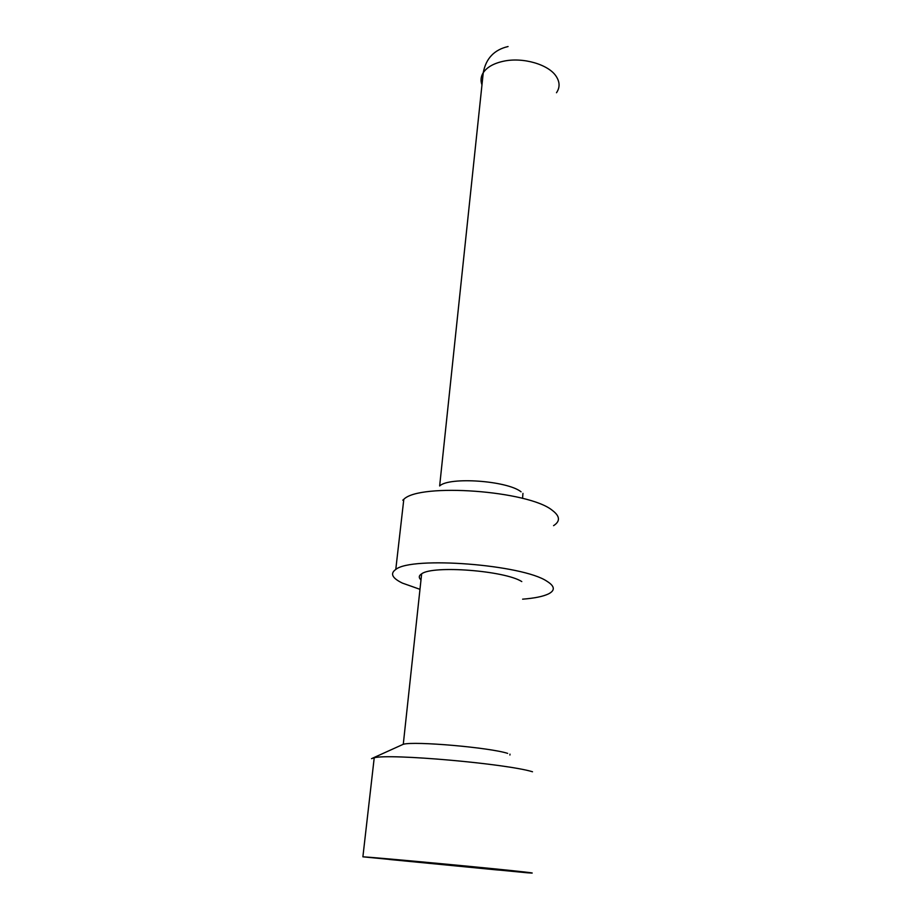 <?xml version="1.0" encoding="UTF-8"?>
<svg xmlns="http://www.w3.org/2000/svg" width="919" height="919" viewBox="0 0 919 919"><rect width="100%" height="100%" fill="white"/><g stroke="black" fill="none" stroke-linecap="round" stroke-linejoin="round"><path stroke-width="1.38" d="M420.982 579.935C418.536 577.672 418.754 575.627 421.649 573.824C432.803 565.116 504.899 570.63 521.785 581.578M522.612 599.165C534.399 598.246 543.014 596.5 548.436 593.927C555.375 590.423 554.881 586.196 546.931 581.256C522.727 564.588 411.54 556.041 395.779 569.447C389.897 573.559 392.126 578.12 402.465 583.128L419.972 589.32M553.571 525.657C560.452 521.257 560.039 516.156 552.296 510.344C528.781 490.7 419.684 482.762 403.809 499.316L402.775 500.2L403.74 499.833M521.073 491.814C507.311 480.694 449.161 476.559 439.65 485.956L483.256 72.693C480.832 76.576 480.396 80.631 481.97 84.847M507.679 753.385C489.609 747.503 414.285 740.967 403.28 744.275L372.62 758.152M498.132 869.615L389.139 859.449L497.225 869.948C505.197 870.569 505.507 870.454 498.132 869.615M524.91 872.028C533.755 873.039 534.617 873.303 527.483 872.809L362.89 856.818C377.985 857.611 497.822 868.846 524.91 872.028M371.517 758.657L374.228 757.761C389.576 753.419 506.426 763.689 532.503 771.765M556.489 92.739C560.05 87.489 559.912 81.975 556.075 76.185C548.459 64.433 523.003 57.024 503.715 61.182C493.813 63.296 487.001 67.133 483.256 72.693C485.933 58.471 494.204 49.752 508.069 46.536M522.957 493.377L522.543 498.374M403.809 499.316L395.779 569.447M403.28 744.275L421.649 573.824M362.89 856.818L374.228 757.761M509.907 755.039L509.976 754.131"/></g></svg>
